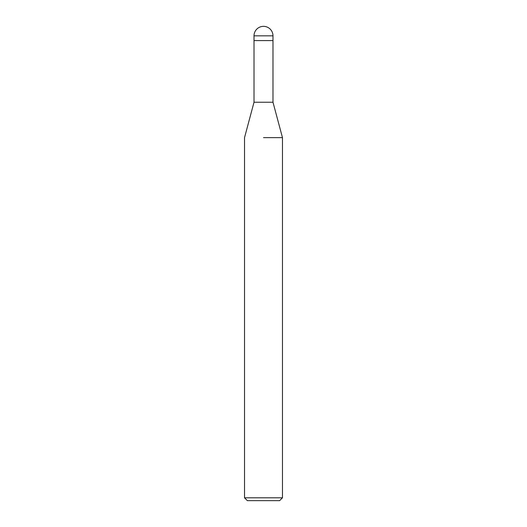 <?xml version="1.0" encoding="UTF-8"?>
<svg xmlns="http://www.w3.org/2000/svg" width="527" height="527" viewBox="0 0 527 527"><rect width="100%" height="100%" fill="white"/><g stroke="black" fill="none" stroke-linecap="round" stroke-linejoin="round"><path stroke-width="0.79" d="M254.014 35.836L272.986 35.836A9.486 9.486 0 0 0 263.5 26.35A9.486 9.486 0 0 0 254.014 35.836L254.014 102.238L272.986 102.238L282.472 137.639L282.472 497.804L244.528 497.804L247.374 500.65L279.626 500.65L282.472 497.804M263.5 40.579L272.986 40.579L272.986 102.238M263.5 137.639L282.472 137.639L263.5 137.639M254.014 40.579L272.986 40.579L272.986 35.836M254.014 102.238L244.528 137.639L244.528 497.804"/></g></svg>
